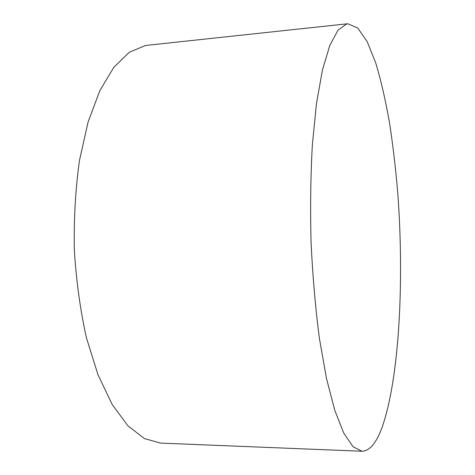 <?xml version="1.0" encoding="UTF-8"?>
<svg xmlns="http://www.w3.org/2000/svg" width="475" height="475" viewBox="0 0 475 475"><rect width="100%" height="100%" fill="white"/><g stroke="black" fill="none" stroke-linecap="round" stroke-linejoin="round"><path stroke-width="0.71" d="M346.572 23.946L337.98 30.222L329.775 45.505L322.424 70.122L316.451 103.728L312.336 145.13C310.632 176.005 310.211 208.394 311.066 242.303C312.687 276.118 315.459 308.121 319.39 338.319L326.462 378.409L334.792 410.388L343.823 433.224L353.02 446.696L361.956 451.25C369.651 450.959 376.331 443.068 381.995 427.577C399.451 378.332 404.261 280.844 397.812 193.747C395.717 168.821 392.92 144.94 389.417 122.105C385.522 100.142 380.974 80.477 375.784 63.104L367.223 41.729L357.758 28.001L347.718 23.75L346.572 23.946M347.718 23.75L147.398 45.273L145.285 45.57L129.325 52.25L113.893 67.213L99.833 90.642L88.059 122.14L79.45 160.55C75.489 189.032 73.785 218.821 74.338 249.909C76.249 280.897 80.293 310.246 86.468 337.957L98.028 374.858L112.159 404.457L127.906 425.778L144.341 438.556L160.651 443.104L361.956 451.25"/></g></svg>
